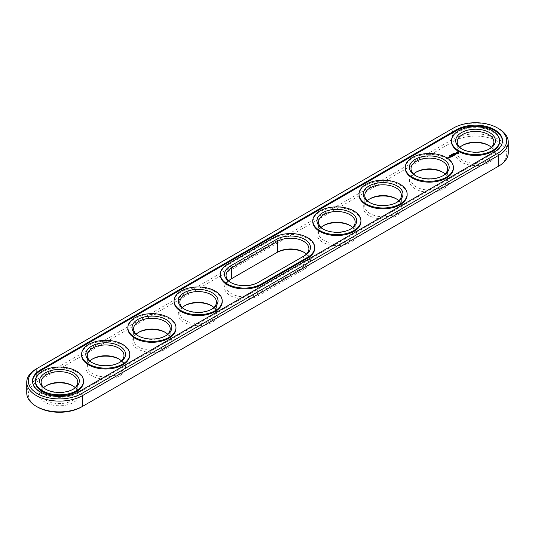 <?xml version="1.0" encoding="UTF-8"?>
<svg xmlns="http://www.w3.org/2000/svg" width="535" height="535" viewBox="0 0 535 535"><rect width="100%" height="100%" fill="white"/><g stroke="black" fill="none" stroke-linecap="round" stroke-linejoin="round"><path stroke-width="0.4" stroke-dasharray="2.67 2.01" d="M508.25 152.769A32.695 18.872 0 0 0 488.067 135.335A32.695 18.872 0 0 0 452.436 139.428L36.326 379.663A32.695 18.872 0 0 0 26.75 393.011M497.59 166.746A31.124 17.969 0 0 0 497.55 141.34A31.124 17.969 0 0 0 453.546 141.347L37.437 381.589A31.124 17.969 0 0 0 37.437 407.001M81.454 407.001L497.563 166.76M228.639 280.848A18.31 10.573 0 0 0 226.078 286.238A18.31 10.573 0 0 0 237.379 296.002A18.31 10.573 0 0 0 257.328 293.715L303.566 267.018L304.676 268.945L258.438 295.634A19.875 11.476 0 0 1 230.324 295.634A19.875 11.476 0 0 1 230.324 279.404L276.562 252.714M304.676 268.945A19.875 11.476 0 0 0 304.676 252.714A19.875 11.476 0 0 0 304.094 252.393M304.676 252.714L303.566 252.072M369.611 199.007A19.875 11.476 0 0 0 369.03 199.328A19.875 11.476 0 0 0 369.03 215.551A19.875 11.476 0 0 0 397.144 215.551A19.875 11.476 0 0 0 397.144 199.328L397.144 199.328A19.875 11.476 0 0 0 396.562 199.007M415.842 172.31A19.875 11.476 0 0 0 415.267 172.631A19.875 11.476 0 0 0 415.267 188.862A19.875 11.476 0 0 0 443.375 188.862A19.875 11.476 0 0 0 443.375 172.631L443.375 172.631A19.875 11.476 0 0 0 442.799 172.31M138.438 332.469A19.875 11.476 0 0 0 137.856 332.79A19.875 11.476 0 0 0 137.856 349.021A19.875 11.476 0 0 0 165.97 349.021A19.875 11.476 0 0 0 165.97 332.79L165.97 332.79A19.875 11.476 0 0 0 165.389 332.469M92.201 359.166A19.875 11.476 0 0 0 91.625 359.487A19.875 11.476 0 0 0 91.625 375.717A19.875 11.476 0 0 0 119.733 375.717A19.875 11.476 0 0 0 119.733 359.487L119.733 359.487A19.875 11.476 0 0 0 119.158 359.166M45.963 385.862A19.875 11.476 0 0 0 45.388 386.176A19.875 11.476 0 0 0 45.388 402.407A19.875 11.476 0 0 0 73.496 402.407A19.875 11.476 0 0 0 73.496 386.176L73.496 386.176A19.875 11.476 0 0 0 72.921 385.862M184.669 305.779A19.875 11.476 0 0 0 184.093 306.1A19.875 11.476 0 0 0 184.093 322.331A19.875 11.476 0 0 0 212.201 322.331A19.875 11.476 0 0 0 212.201 306.1L212.201 306.1A19.875 11.476 0 0 0 211.626 305.779M462.079 145.62A19.875 11.476 0 0 0 461.504 145.941A19.875 11.476 0 0 0 461.504 162.165A19.875 11.476 0 0 0 489.612 162.165A19.875 11.476 0 0 0 489.612 145.941A19.875 11.476 0 0 0 489.037 145.62M489.612 145.941L488.502 145.299L489.612 145.941M323.374 225.696A19.875 11.476 0 0 0 322.799 226.017A19.875 11.476 0 0 0 322.799 242.248A19.875 11.476 0 0 0 350.906 242.248A19.875 11.476 0 0 0 350.906 226.017L350.906 226.017A19.875 11.476 0 0 0 350.331 225.696M498.673 128.641A32.695 18.872 0 0 0 452.436 128.641L36.326 368.882L36.326 379.663L37.437 381.589M230.906 282.607A18.31 10.573 0 0 0 231.434 282.928A18.31 10.573 0 0 0 257.328 282.928L303.566 256.238A18.31 10.573 0 0 0 303.586 256.225L303.566 267.018A18.31 10.573 0 0 0 308.922 259.549A18.31 10.573 0 0 0 306.361 254.152M397.144 199.328L396.034 198.686L397.144 199.328M398.836 200.765A18.31 10.573 180 0 1 401.397 206.156A18.31 10.573 180 0 1 383.087 216.728A18.31 10.573 180 0 1 364.776 206.156A18.31 10.573 180 0 1 367.338 200.765M443.375 172.631L442.271 171.989L443.375 172.631M445.066 174.076A18.31 10.573 180 0 1 447.628 179.466A18.31 10.573 180 0 1 429.324 190.032A18.31 10.573 180 0 1 411.014 179.466A18.31 10.573 180 0 1 413.575 174.076M165.97 332.79L164.86 332.155L165.97 332.79M167.662 334.235A18.31 10.573 180 0 1 170.224 339.625A18.31 10.573 180 0 1 151.913 350.198A18.31 10.573 180 0 1 133.603 339.625A18.31 10.573 180 0 1 136.164 334.235M119.733 359.487L118.623 358.845L119.733 359.487M121.425 360.924A18.31 10.573 180 0 1 123.986 366.321A18.31 10.573 180 0 1 105.676 376.887A18.31 10.573 180 0 1 87.372 366.321A18.31 10.573 180 0 1 89.933 360.924M73.496 386.176L72.392 385.541L73.496 386.176M75.188 387.621A18.31 10.573 180 0 1 77.749 393.011A18.31 10.573 180 0 1 59.445 403.584A18.31 10.573 180 0 1 41.135 393.011A18.31 10.573 180 0 1 43.696 387.621M212.201 306.1L211.091 305.458L212.201 306.1M213.893 307.538A18.31 10.573 180 0 1 216.454 312.935A18.31 10.573 180 0 1 198.151 323.501A18.31 10.573 180 0 1 179.84 312.935A18.31 10.573 180 0 1 182.402 307.538M491.304 147.379A18.31 10.573 180 0 1 493.865 152.769A18.31 10.573 180 0 1 475.555 163.342A18.31 10.573 180 0 1 457.251 152.769A18.31 10.573 180 0 1 459.812 147.379M350.906 226.017L349.796 225.375L350.906 226.017M352.598 227.462A18.31 10.573 180 0 1 355.16 232.852A18.31 10.573 180 0 1 336.849 243.425A18.31 10.573 180 0 1 318.546 232.852A18.31 10.573 180 0 1 321.107 227.462M396.562 202.531A18.31 10.573 180 0 1 396.034 202.845A18.31 10.573 180 0 1 370.14 202.845A18.31 10.573 180 0 1 369.611 202.531M442.799 175.834A18.31 10.573 180 0 1 442.271 176.155A18.31 10.573 180 0 1 416.377 176.155A18.31 10.573 180 0 1 415.842 175.834M165.389 335.993A18.31 10.573 180 0 1 164.86 336.314A18.31 10.573 180 0 1 138.966 336.314A18.31 10.573 180 0 1 138.438 335.993M119.158 362.69A18.31 10.573 180 0 1 118.623 363.011A18.31 10.573 180 0 1 92.729 363.011A18.31 10.573 180 0 1 92.201 362.69M72.921 389.38A18.31 10.573 180 0 1 72.392 389.701A18.31 10.573 180 0 1 46.498 389.701A18.31 10.573 180 0 1 45.963 389.38M211.626 309.304A18.31 10.573 180 0 1 211.091 309.625A18.31 10.573 180 0 1 185.204 309.625A18.31 10.573 180 0 1 184.669 309.304M489.037 149.138A18.31 10.573 180 0 1 488.502 149.459A18.31 10.573 180 0 1 462.608 149.459A18.31 10.573 180 0 1 462.079 149.138M350.331 229.221A18.31 10.573 180 0 1 349.796 229.542A18.31 10.573 180 0 1 323.909 229.542A18.31 10.573 180 0 1 323.374 229.221M452.436 128.641L453.546 127.999L452.436 128.641L452.436 139.428L453.546 141.347M32.515 381.375A26.937 15.555 0 0 0 32.501 381.803A26.937 15.555 0 0 0 49.133 396.167A26.937 15.555 0 0 0 78.491 392.797L494.607 152.555A26.937 15.555 0 0 0 502.499 141.561A26.937 15.555 0 0 0 502.485 141.133M304.676 255.596L303.566 256.238L304.676 255.596M257.328 282.928L258.438 282.286L257.328 282.928L257.328 293.715L258.438 295.634M35.384 381.803A24.062 13.89 180 0 1 50.236 368.969A24.062 13.89 180 0 1 76.458 371.979A24.062 13.89 180 0 1 83.507 381.803M81.614 355.106A24.062 13.89 180 0 1 96.467 342.273A24.062 13.89 180 0 1 122.696 345.282A24.062 13.89 180 0 1 129.737 355.106M127.852 328.416A24.062 13.89 180 0 1 142.705 315.583A24.062 13.89 180 0 1 168.926 318.592A24.062 13.89 180 0 1 175.975 328.416M174.082 301.72A24.062 13.89 180 0 1 188.942 288.887A24.062 13.89 180 0 1 215.164 291.896A24.062 13.89 180 0 1 222.212 301.72M220.32 275.03A24.062 13.89 180 0 1 227.368 265.206L273.606 238.51A24.062 13.89 180 0 1 307.632 238.51A24.062 13.89 180 0 1 314.68 248.334M312.788 221.644A24.062 13.89 180 0 1 327.647 208.804A24.062 13.89 180 0 1 353.869 211.82A24.062 13.89 180 0 1 360.918 221.644M359.025 194.947A24.062 13.89 180 0 1 373.878 182.114A24.062 13.89 180 0 1 400.1 185.123A24.062 13.89 180 0 1 407.148 194.947M405.262 168.251A24.062 13.89 180 0 1 420.115 155.417A24.062 13.89 180 0 1 446.337 158.434A24.062 13.89 180 0 1 453.386 168.251M451.493 141.561A24.062 13.89 180 0 1 466.346 128.728A24.062 13.89 180 0 1 492.574 131.737A24.062 13.89 180 0 1 499.616 141.561M449.527 156.22L449.995 156.16L449.527 156.006M451.172 155.043L451.159 155.471M449.828 155.705L450.416 155.946L449.781 156.066M450.209 155.611L450.202 156.073M450.383 155.712L450.865 155.692L450.376 155.665M450.55 155.471L450.564 155.832M450.263 155.892L450.289 155.484M450.216 155.424L450.209 155.805M450.764 155.504L451.232 155.444L450.764 155.29M452.001 154.648L451.62 154.742L452.262 154.896L451.981 154.615M451.701 154.528L451.921 155.103L451.239 154.996L451.701 154.836M452.236 154.548L452.911 154.535L452.236 154.334M453.326 154.08L452.864 154.02L453.68 154.087L453.005 154.04L453.326 154.294M454.068 153.652L453.586 154.14M453.54 153.418L453.573 154.093M453.6 153.451L454.068 153.866M453.707 153.986L453.6 153.592M454.161 153.177L454.135 153.592M448.477 158.059L448.096 158.093M447.728 157.925L448.203 158.413M448.925 157.41L449.246 157.812L449.56 157.484M450.771 157.303L451.206 157.049M451.165 157.076L450.771 157.517M451.165 157.029L450.751 156.795M450.711 156.768L449.754 156.996L450.376 156.701L450.711 156.902L450.316 157.19L451.165 157.156M451.687 156.922L450.677 156.401L451.687 156.989M451.981 156.608L452.409 156.354M452.369 156.38L451.981 156.815M452.369 156.334L451.961 156.093M451.921 156.073L451.527 155.912L451.921 156.2L451.527 156.494L452.369 156.461M453.606 155.631L452.663 155.705M451.874 155.565L452.77 156.294M453.366 155.712L452.791 155.25L453.366 155.712L452.663 155.611M452.677 156.033L451.988 155.712M452.476 155.438L452.677 156.113M454.008 155.438L454.569 155.324M454.396 155.163L453.988 154.923M453.947 154.903L452.991 155.13L453.606 154.836L453.947 155.03L453.553 155.324L454.396 155.29L454.008 155.652M455.392 154.635L455.038 154.842M454.83 154.956L455.392 154.722M454.997 154.816L454.148 154.394L454.83 155.17M456.087 154.08L454.964 153.926M455.071 154.147L455.934 154.127M454.85 154.02L455.071 154.361M456.061 153.284L456.181 153.619M456.174 152.823L456.208 153.191M450.704 155.371L451.152 155.484L450.704 155.371M448.477 158.193L448.096 158.22L448.477 158.106M449.52 157.591L448.959 157.517L449.52 157.504M456.609 153.191L457.244 152.823L457.886 153.191M452.175 154.261L452.182 154.689M452.356 154.167L452.349 154.528M452.663 154.247L452.67 154.608M453.78 153.324L453.767 153.759M230.324 279.404L231.434 278.762M78.491 391.948L78.491 392.797M494.607 151.706L494.607 152.555M452.122 154.515L452.115 154.916M273.606 238.51L273.606 237.654M227.368 265.206L227.368 264.35M450.731 155.083L450.751 155.417M370.14 198.686L369.03 199.328M416.377 171.989L415.267 172.631M138.966 332.155L137.856 332.79M92.729 358.845L91.625 359.487M46.498 385.541L45.388 386.176M185.204 305.458L184.093 306.1M462.608 145.299L461.504 145.941M323.909 225.375L322.799 226.017M308.922 259.549L308.922 248.762M226.078 286.238L226.078 275.451M401.397 206.156L401.397 195.375M364.776 206.156L364.776 195.375M447.628 179.466L447.628 168.679M411.014 179.466L411.014 168.679M170.224 339.625L170.224 328.844M133.603 339.625L133.603 328.844M123.986 366.321L123.986 355.534M87.372 366.321L87.372 355.534M77.749 393.011L77.749 382.231M41.135 393.011L41.135 382.231M216.454 312.935L216.454 302.148M179.84 312.935L179.84 302.148M493.865 152.769L493.865 141.989M457.251 152.769L457.251 141.989M355.16 232.852L355.16 222.065M318.546 232.852L318.546 222.065M32.501 381.803L32.501 380.947M502.499 141.561L502.499 140.705M231.434 282.928L230.324 282.286M396.034 202.845L397.144 202.21M370.14 202.845L369.03 202.21M442.271 176.155L443.375 175.513M416.377 176.155L415.267 175.513M164.86 336.314L165.97 335.672M138.966 336.314L137.856 335.672M118.623 363.011L119.733 362.369M92.729 363.011L91.625 362.369M72.392 389.701L73.496 389.059M46.498 389.701L45.388 389.059M211.091 309.625L212.201 308.983M185.204 309.625L184.093 308.983M488.502 149.459L489.612 148.824M462.608 149.459L461.504 148.824M349.796 229.542L350.906 228.9M323.909 229.542L322.799 228.9"/><path stroke-width="0.8" d="M36.326 368.882L37.437 368.24L36.326 368.882A32.695 18.872 0 0 0 26.75 382.231L26.75 393.011A32.695 18.872 0 0 0 36.326 406.359A32.695 18.872 0 0 0 82.564 406.359L81.454 407.001A31.124 17.969 0 0 1 37.437 407.001L36.326 406.359M26.75 382.231A32.695 18.872 0 0 0 46.933 399.665A32.695 18.872 0 0 0 82.564 395.572L498.673 155.337A32.695 18.872 0 0 0 508.25 141.989A32.695 18.872 0 0 0 498.673 128.641L497.563 127.999A31.124 17.969 0 0 0 453.546 127.999L37.437 368.24A31.124 17.969 0 0 0 37.437 393.653A31.124 17.969 0 0 0 81.454 393.653L497.563 153.411A31.124 17.969 0 0 0 497.563 127.999M81.454 393.653L82.564 395.572L82.564 406.359L497.563 166.76A31.124 17.969 0 0 0 497.59 166.746M304.094 252.393A19.875 11.476 0 0 0 276.562 252.714L231.434 278.762A18.31 10.573 0 0 0 228.639 280.848M396.562 199.007A19.875 11.476 0 0 0 369.611 199.007M442.799 172.31A19.875 11.476 0 0 0 415.842 172.31M165.389 332.469A19.875 11.476 0 0 0 138.438 332.469M119.158 359.166A19.875 11.476 0 0 0 92.201 359.166M72.921 385.862A19.875 11.476 0 0 0 45.963 385.862M211.626 305.779A19.875 11.476 0 0 0 184.669 305.779M489.037 145.62A19.875 11.476 0 0 0 462.079 145.62M350.331 225.696A19.875 11.476 0 0 0 323.374 225.696M497.563 153.411L498.673 155.337L498.673 166.118L497.563 166.76L498.673 166.118A32.695 18.872 0 0 0 508.25 152.769L508.25 141.989M306.361 254.152A18.31 10.573 0 0 0 303.566 252.072A18.31 10.573 0 0 0 277.672 252.072L277.672 241.285L231.434 267.981A18.31 10.573 0 0 0 226.078 275.451A18.31 10.573 0 0 0 230.906 282.607M231.434 278.762L231.434 267.981L230.324 266.055L276.562 239.366A19.875 11.476 180 0 1 304.676 239.366A19.875 11.476 180 0 1 304.676 255.596L258.438 282.286A19.875 11.476 180 0 1 230.324 282.286A19.875 11.476 180 0 1 230.324 266.055M367.338 200.765A18.31 10.573 180 0 1 370.14 198.686A18.31 10.573 180 0 1 396.034 198.686L396.034 198.686A18.31 10.573 180 0 1 398.836 200.765M413.575 174.076A18.31 10.573 180 0 1 416.377 171.989A18.31 10.573 180 0 1 442.271 171.989L442.271 171.989A18.31 10.573 180 0 1 445.066 174.076M136.164 334.235A18.31 10.573 180 0 1 138.966 332.155A18.31 10.573 180 0 1 164.86 332.155L164.86 332.155A18.31 10.573 180 0 1 167.662 334.235M89.933 360.924A18.31 10.573 180 0 1 92.729 358.845A18.31 10.573 180 0 1 118.623 358.845L118.623 358.845A18.31 10.573 180 0 1 121.425 360.924M43.696 387.621A18.31 10.573 180 0 1 46.498 385.541A18.31 10.573 180 0 1 72.385 385.541L72.385 385.541A18.31 10.573 180 0 1 72.392 385.541A18.31 10.573 180 0 1 75.188 387.621M182.402 307.538A18.31 10.573 180 0 1 185.204 305.458A18.31 10.573 180 0 1 211.091 305.458L211.091 305.458A18.31 10.573 180 0 1 213.893 307.538M459.812 147.379A18.31 10.573 180 0 1 462.608 145.299A18.31 10.573 180 0 1 488.502 145.299L488.502 145.299A18.31 10.573 180 0 1 491.304 147.379M321.107 227.462A18.31 10.573 180 0 1 323.909 225.375A18.31 10.573 180 0 1 349.796 225.375L349.796 225.375A18.31 10.573 180 0 1 352.598 227.462M456.509 129.711L40.392 369.952A26.937 15.555 0 0 0 32.501 380.947A26.937 15.555 0 0 0 49.133 395.318A26.937 15.555 0 0 0 78.491 391.948L494.607 151.706A26.937 15.555 0 0 0 502.499 140.705A26.937 15.555 0 0 0 485.867 126.334A26.937 15.555 0 0 0 456.509 129.711L456.509 130.56A26.937 15.555 0 0 1 485.526 127.109A26.937 15.555 0 0 1 502.485 141.133M303.586 256.225A18.31 10.573 0 0 0 308.922 248.762A18.31 10.573 0 0 0 297.62 238.998A18.31 10.573 0 0 0 277.672 241.285L276.562 239.366M369.611 202.531A18.31 10.573 180 0 1 364.776 195.375A18.31 10.573 180 0 1 376.078 185.612A18.31 10.573 180 0 1 396.034 187.899A18.31 10.573 180 0 1 401.397 195.375A18.31 10.573 180 0 1 396.562 202.531M415.842 175.834A18.31 10.573 180 0 1 411.014 168.679A18.31 10.573 180 0 1 422.316 158.915A18.31 10.573 180 0 1 442.271 161.209A18.31 10.573 180 0 1 447.628 168.679A18.31 10.573 180 0 1 442.799 175.834M138.438 335.993A18.31 10.573 180 0 1 133.603 328.844A18.31 10.573 180 0 1 144.905 319.074A18.31 10.573 180 0 1 164.86 321.368A18.31 10.573 180 0 1 170.224 328.844A18.31 10.573 180 0 1 165.389 335.993M92.201 362.69A18.31 10.573 180 0 1 87.372 355.534A18.31 10.573 180 0 1 98.674 345.77A18.31 10.573 180 0 1 118.623 348.058A18.31 10.573 180 0 1 123.986 355.534A18.31 10.573 180 0 1 119.158 362.69M45.963 389.38A18.31 10.573 180 0 1 41.135 382.231A18.31 10.573 180 0 1 52.437 372.46A18.31 10.573 180 0 1 72.385 374.754A18.31 10.573 180 0 1 77.749 382.231A18.31 10.573 180 0 1 72.921 389.38M184.669 309.304A18.31 10.573 180 0 1 179.84 302.148A18.31 10.573 180 0 1 191.142 292.384A18.31 10.573 180 0 1 211.091 294.671A18.31 10.573 180 0 1 216.454 302.148A18.31 10.573 180 0 1 211.626 309.304M462.079 149.138A18.31 10.573 180 0 1 457.251 141.989A18.31 10.573 180 0 1 468.553 132.219A18.31 10.573 180 0 1 488.502 134.512A18.31 10.573 180 0 1 493.865 141.989A18.31 10.573 180 0 1 489.037 149.138M323.374 229.221A18.31 10.573 180 0 1 318.546 222.065A18.31 10.573 180 0 1 329.848 212.301A18.31 10.573 180 0 1 349.796 214.595A18.31 10.573 180 0 1 355.16 222.065A18.31 10.573 180 0 1 350.331 229.221M40.392 369.952L40.392 370.802A26.937 15.555 0 0 0 32.515 381.375M40.392 370.802L456.509 130.56M397.144 185.979A19.875 11.476 180 0 1 397.144 202.21A19.875 11.476 180 0 1 369.03 202.21A19.875 11.476 180 0 1 369.03 185.979A19.875 11.476 180 0 1 397.144 185.979M443.375 159.283A19.875 11.476 180 0 1 443.375 175.513A19.875 11.476 180 0 1 415.267 175.513A19.875 11.476 180 0 1 415.267 159.283A19.875 11.476 180 0 1 443.375 159.283M165.97 319.448A19.875 11.476 180 0 1 165.97 335.672A19.875 11.476 180 0 1 137.856 335.672A19.875 11.476 180 0 1 137.856 319.448A19.875 11.476 180 0 1 165.97 319.448M119.733 346.138A19.875 11.476 180 0 1 119.733 362.369A19.875 11.476 180 0 1 91.625 362.369A19.875 11.476 180 0 1 91.625 346.138A19.875 11.476 180 0 1 119.733 346.138M73.496 372.835A19.875 11.476 180 0 1 73.496 389.059A19.875 11.476 180 0 1 45.388 389.059A19.875 11.476 180 0 1 45.388 372.835A19.875 11.476 180 0 1 73.496 372.835M212.201 292.752A19.875 11.476 180 0 1 212.201 308.983A19.875 11.476 180 0 1 184.093 308.983A19.875 11.476 180 0 1 184.093 292.752A19.875 11.476 180 0 1 212.201 292.752M489.612 132.593A19.875 11.476 180 0 1 489.612 148.824A19.875 11.476 180 0 1 461.504 148.824A19.875 11.476 180 0 1 461.504 132.593A19.875 11.476 180 0 1 489.612 132.593M350.906 212.669A19.875 11.476 180 0 1 350.906 228.9A19.875 11.476 180 0 1 322.799 228.9A19.875 11.476 180 0 1 322.799 212.669A19.875 11.476 180 0 1 350.906 212.669M83.507 380.947L83.507 381.803A24.062 13.89 180 0 1 59.445 395.693A24.062 13.89 180 0 1 35.384 381.803L35.384 380.947A24.062 13.89 180 0 1 50.236 368.113A24.062 13.89 180 0 1 76.458 371.123A24.062 13.89 180 0 1 83.507 380.947A24.062 13.89 180 0 1 59.445 394.837A24.062 13.89 180 0 1 35.384 380.947M129.737 354.257L129.737 355.106A24.062 13.89 180 0 1 105.676 369.003A24.062 13.89 180 0 1 81.614 355.106L81.614 354.257A24.062 13.89 180 0 1 96.467 341.417A24.062 13.89 180 0 1 122.696 344.433A24.062 13.89 180 0 1 129.737 354.257A24.062 13.89 180 0 1 105.676 368.147A24.062 13.89 180 0 1 81.614 354.257M175.975 327.56L175.975 328.416A24.062 13.89 180 0 1 151.913 342.306A24.062 13.89 180 0 1 127.852 328.416L127.852 327.56A24.062 13.89 180 0 1 142.705 314.727A24.062 13.89 180 0 1 168.926 317.736A24.062 13.89 180 0 1 175.975 327.56A24.062 13.89 180 0 1 151.913 341.45A24.062 13.89 180 0 1 127.852 327.56M222.212 300.864L222.212 301.72A24.062 13.89 180 0 1 198.151 315.61A24.062 13.89 180 0 1 174.082 301.72L174.082 300.864A24.062 13.89 180 0 1 188.942 288.031A24.062 13.89 180 0 1 215.164 291.047A24.062 13.89 180 0 1 222.212 300.864A24.062 13.89 180 0 1 198.151 314.761A24.062 13.89 180 0 1 174.082 300.864M449.38 155.872L449.995 155.946L449.44 155.946M449.774 155.638L450.376 155.658L449.828 155.705M450.323 155.491L450.865 155.478L450.33 155.431M450.617 155.157L451.232 155.23L450.677 155.23M452.001 154.648L451.62 154.528L452.001 154.301L452.47 154.575L451.981 154.615M451.252 154.755L451.941 154.816L451.252 154.789M452.443 154.053L452.236 154.334L452.911 154.321L452.443 154.053L452.262 154.468M453.326 154.08L452.864 153.806L453.68 153.873L453.005 153.826L453.326 154.08M453.6 153.385L454.068 153.652L453.6 153.451M454.101 153.525L454.449 153.398L453.974 153.164L454.101 153.532M314.68 248.334A24.062 13.89 180 0 1 307.632 258.158L261.394 284.847A24.062 13.89 180 0 1 235.173 287.863A24.062 13.89 180 0 1 220.32 275.03L220.32 274.174A24.062 13.89 0 0 0 235.173 287.007A24.062 13.89 0 0 0 261.394 283.998L307.632 257.302A24.062 13.89 180 0 0 314.68 247.478L314.68 248.334M360.918 220.788L360.918 221.644A24.062 13.89 180 0 1 336.849 235.534A24.062 13.89 180 0 1 312.788 221.644L312.788 220.788A24.062 13.89 180 0 1 327.647 207.954A24.062 13.89 180 0 1 353.869 210.964A24.062 13.89 180 0 1 360.918 220.788A24.062 13.89 180 0 1 336.849 234.678A24.062 13.89 180 0 1 312.788 220.788M407.148 194.091L407.148 194.947A24.062 13.89 180 0 1 383.087 208.837A24.062 13.89 180 0 1 359.025 194.947L359.025 194.091A24.062 13.89 180 0 1 373.878 181.258A24.062 13.89 180 0 1 400.1 184.267A24.062 13.89 180 0 1 407.148 194.091A24.062 13.89 180 0 1 383.087 207.988A24.062 13.89 180 0 1 359.025 194.091M453.386 167.401L453.386 168.251A24.062 13.89 180 0 1 429.324 182.147A24.062 13.89 180 0 1 405.262 168.251L405.262 167.401A24.062 13.89 180 0 1 420.115 154.561A24.062 13.89 180 0 1 446.337 157.578A24.062 13.89 180 0 1 453.386 167.401A24.062 13.89 180 0 1 429.324 181.291A24.062 13.89 180 0 1 405.262 167.401M448.644 158.006L447.594 157.785L448.644 158.006M449.146 157.725L448.577 157.397L448.631 157.872L449.146 157.725M448.791 157.337L449.688 157.41L448.791 157.27M450.771 157.303L451.333 156.915L450.43 156.394L449.761 156.715L451.165 156.942L450.771 157.303M451.687 156.775L450.677 156.187L451.687 156.708M451.981 156.608L452.543 156.213L451.527 155.698L451.921 155.986L451.527 156.28L452.369 156.247L451.981 156.608M452.663 155.491L453.687 155.551L452.791 155.036L453.366 155.498L452.496 155.397L452.677 155.899L451.868 155.498L452.77 156.086L452.663 155.491L452.831 156.08M454.569 155.11L453.66 154.528L452.991 154.849L454.396 155.076L453.887 155.438L454.569 155.05M455.392 154.508L454.148 154.18L454.997 154.735L454.717 154.963L455.392 154.635M456.261 153.966L455.104 154.04L455.459 153.565L454.777 153.973L455.934 153.913L455.586 154.388L456.261 153.966M458.428 153.284L458.428 152.669L457.779 152.294L456.061 152.669L456.061 153.284L456.716 153.659L458.428 153.284M499.616 140.705L499.616 141.561A24.062 13.89 180 0 1 475.555 155.451A24.062 13.89 180 0 1 451.493 141.561L451.493 140.705A24.062 13.89 180 0 1 466.346 127.872A24.062 13.89 180 0 1 492.574 130.881A24.062 13.89 180 0 1 499.616 140.705A24.062 13.89 180 0 1 475.555 154.595A24.062 13.89 180 0 1 451.493 140.705M314.68 247.478A24.062 13.89 180 0 0 307.632 237.654A24.062 13.89 180 0 0 273.606 237.654L227.368 264.35A24.062 13.89 0 0 0 220.32 274.174M458.341 153.378L458.288 152.977M458.341 152.796L456.154 152.796M457.244 152.381L457.886 152.977L457.699 153.451L456.796 153.451L456.656 152.836L457.244 152.609M456.208 152.977L456.174 153.351M449.821 156.046L449.46 155.832L449.821 156.093M451.058 155.331L450.697 155.123L451.058 155.377M449.306 157.504L448.959 157.303L449.306 157.598M457.886 152.977L457.485 153.532M276.562 252.714L277.672 252.072M307.632 258.158L307.632 257.302M261.394 284.847L261.394 283.998"/></g></svg>
